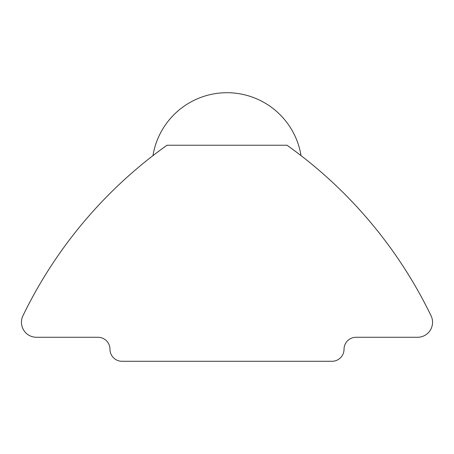 <?xml version="1.0" encoding="UTF-8"?>
<svg xmlns="http://www.w3.org/2000/svg" width="454" height="454" viewBox="0 0 454 454"><rect width="100%" height="100%" fill="white"/><g stroke="black" fill="none" stroke-linecap="round" stroke-linejoin="round"><path stroke-width="0.68" d="M160.512 149.928L156.624 152.833M152.964 155.631A75.018 75.018 0 0 1 301.036 155.631L297.376 152.833M166.947 145.257L160.915 149.633M166.987 145.229C155.495 153.588 155.495 153.588 166.987 145.229A450.113 450.113 0 0 0 22.7 316.273A15.005 15.005 0 0 0 36.451 337.277L97.968 337.277A12.003 12.003 0 0 1 109.97 349.279A12.003 12.003 0 0 0 121.973 361.282L332.027 361.282A12.003 12.003 0 0 0 344.03 349.279A12.003 12.003 0 0 1 356.032 337.277L417.549 337.277A15.005 15.005 0 0 0 431.3 316.273A450.113 450.113 0 0 0 287.013 145.229L166.987 145.229M287.013 145.229C298.505 153.588 298.505 153.588 287.013 145.229M295.685 151.562L292.739 149.377"/></g></svg>
